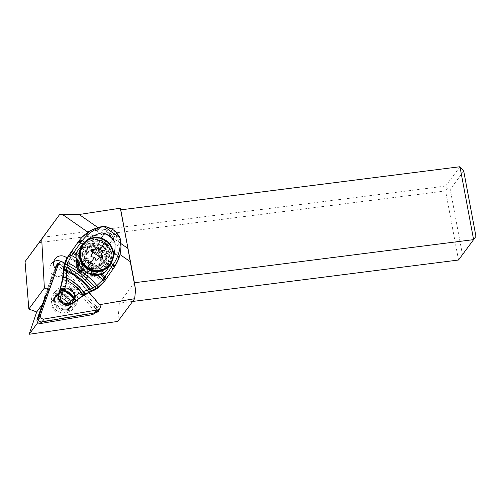 <?xml version="1.0" encoding="UTF-8"?>
<svg xmlns="http://www.w3.org/2000/svg" width="501" height="501" viewBox="0 0 501 501"><rect width="100%" height="100%" fill="white"/><g stroke="black" fill="none" stroke-linecap="round" stroke-linejoin="round"><path stroke-width="0.38" stroke-dasharray="2.5 1.88" d="M64.566 263.57L89.216 292.515L64.566 263.57M74.906 294.601A7.628 7.49 37.6 0 0 61.423 291.219A7.628 7.49 37.6 0 0 65.737 303.18A7.628 7.49 37.6 0 0 74.906 294.601M97.532 311.584A3.2 3.144 37.6 0 0 97.407 307.608L61.805 265.799A3.2 3.144 37.6 0 0 56.857 265.868M55.605 268.943L46.806 293.811M57.809 300.011A7.628 7.49 -142.4 0 1 66.977 291.432A7.628 7.49 -142.4 0 1 71.292 303.399A7.628 7.49 -142.4 0 1 57.809 300.011M132.627 301.452L119.326 303.143L117.854 321.417M38.878 242.653L445.589 190.944L458.515 260.019L462.448 254.627L450.236 189.384L447.556 188.251L445.589 190.944M81.813 263.557C79.646 263.87 77.899 264.86 76.565 266.532C72.069 271.818 77.668 280.967 84.656 279.746C86.823 279.439 88.571 278.443 89.904 276.771C94.401 271.486 88.802 262.342 81.813 263.557M42.81 237.267L445.665 186.046L447.556 188.251M463.738 171.135L450.236 189.384M445.665 186.046L459.956 166.727M88.001 232.245L102.279 242.19L101.327 238.219L104.991 232.489L97.933 227.579M100.238 239.246L104.552 233.028A5.154 5.06 -142.4 0 1 113.614 237.743A5.154 5.06 -142.4 0 1 113.013 238.921L108.698 245.133A5.154 5.06 -142.4 0 1 99.636 240.424A5.154 5.06 -142.4 0 1 100.238 239.246L101.778 237.249M120.873 243.549L113.451 238.382L113.708 238.013A5.154 5.06 37.6 0 0 111.898 230.617A5.154 5.06 37.6 0 0 105.248 232.12L104.991 232.489M102.279 242.19A5.154 5.06 37.6 0 0 105.511 244.444L119.996 254.527M113.451 238.382L110.12 243.298C109.024 244.576 107.49 244.958 105.511 244.444M99.574 304.683L99.148 304.758L68.08 268.273A8.01 7.859 37.6 0 0 66.99 258.103M95.754 273.383A15.212 14.936 37.6 0 0 106.325 250.976A15.212 14.936 37.6 0 0 81.312 249.21A15.212 14.936 37.6 0 0 95.754 273.383M134.406 282.752L119.326 303.143M475.95 236.384L462.448 254.627M42.497 304.12L46.317 298.953L38.089 322.199L96.95 312.167M38.089 322.199L37.838 322.538M99.148 304.758L98.584 310.225M37.13 319.281L38.771 320.271A1.202 1.177 37.6 0 0 40.118 321.855L40.719 323.502M55.141 268.379L45.265 296.285M57.477 267.421L54.678 275.331A8.01 7.859 37.6 0 0 63.289 274.247L57.477 267.421L57.17 264.904L56.281 265.373M44.101 298.151L52.661 273.966A8.01 7.859 37.6 0 0 54.678 275.331L46.317 298.953L44.551 298.314M52.661 273.966L56.4 269.72M61.786 261.791A8.01 7.859 -142.4 0 1 59.024 276.389A8.01 7.859 -142.4 0 1 53.776 261.635M68.08 268.273L64.811 272.469L97.814 311.221M91.614 314.828L91.013 313.175A2.806 2.749 37.6 0 0 92.61 308.679L63.289 274.247A8.01 7.859 37.6 0 0 64.811 272.469M94.539 313.075A4.803 4.716 37.6 0 0 94.345 307.113L58.767 265.33L57.17 264.904M58.949 263.15A1.603 1.572 -142.4 0 1 60.014 263.714L95.591 305.491A4.803 4.716 -142.4 0 1 92.86 313.206L41.965 321.886A3.2 3.144 -142.4 0 1 38.377 317.665L56.481 266.494M62.957 286.647A12.412 12.187 37.6 0 0 53.137 300.807A12.412 12.187 37.6 0 0 67.541 310.839A12.412 12.187 37.6 0 0 77.361 296.68A12.412 12.187 37.6 0 0 62.957 286.647M70.741 306.925L72.319 307.42A11.11 10.909 37.6 0 0 62.938 288.257A11.11 10.909 37.6 0 0 54.634 295.108L55.605 296.385A9.607 9.431 37.6 0 0 70.741 306.925L70.153 307.689A9.607 9.431 -142.4 0 1 55.016 297.156L54.922 297.106A9.707 9.532 -142.4 0 1 69.52 292.421A9.707 9.532 -142.4 0 1 70.228 307.764L70.153 307.689M67.165 310.025L70.021 306.318A8.711 8.548 37.6 0 0 69.614 292.384A8.711 8.548 37.6 0 0 56.431 296.861L53.582 300.562A8.711 8.548 -142.4 0 1 66.758 296.091A8.711 8.548 -142.4 0 1 67.165 310.025L67.685 310.382L69.57 307.933L69.915 308.171L70.228 307.764M72.319 307.42L70.021 306.318M61.479 288.57A12.412 12.187 -142.4 0 1 75.883 298.596A12.412 12.187 -142.4 0 1 66.063 312.762A12.412 12.187 -142.4 0 1 51.659 302.729A12.412 12.187 -142.4 0 1 61.479 288.57M69.915 308.171A9.707 9.532 37.6 0 0 69.207 292.834A9.707 9.532 37.6 0 0 54.609 297.513L54.947 297.757A9.306 9.137 37.6 0 0 69.57 307.933M55.605 296.385L55.016 297.156M56.431 296.861L54.634 295.108M53.582 300.562L53.062 300.205L54.947 297.757M54.922 297.106L54.609 297.513M71.643 306.831A10.239 10.051 37.6 0 0 70.779 290.749A10.239 10.051 37.6 0 0 55.429 295.546M67.685 310.382A9.306 9.137 37.6 0 0 60.427 294.006A9.306 9.137 37.6 0 0 53.062 300.205M59.707 294.932A9.306 9.137 -142.4 0 1 68.543 309.724A9.306 9.137 -142.4 0 1 53.244 308.641A9.306 9.137 -142.4 0 1 59.707 294.932M93.662 276.095A15.212 14.936 -142.4 0 1 79.221 251.922A15.212 14.936 -142.4 0 1 104.233 253.688A15.212 14.936 -142.4 0 1 93.662 276.095M78.939 252.648A15.011 14.742 37.6 0 0 82.565 273.126A15.011 14.742 37.6 0 0 103.582 269.807A15.011 14.742 37.6 0 0 99.962 249.329A15.011 14.742 37.6 0 0 78.939 252.648M79.365 252.072L84.03 246.467A15.011 14.742 -142.4 0 1 107.953 263.125L106.707 265.605L103.156 270.39M106.707 265.605A15.212 14.961 37.7 0 0 108.354 263.645A15.212 14.961 37.7 0 0 104.765 242.816A15.212 14.961 37.7 0 0 83.886 245.571L83.705 245.803A15.212 14.961 -142.3 0 0 81.951 248.721L81.325 249.554C77.085 257.251 78.288 264.083 84.926 270.052C92.622 274.586 99.492 273.665 105.542 267.296M119.921 237.944L120.91 246.298L120.184 253.55C119.031 258.748 117.109 263.238 114.416 267.02L113.082 268.743A40.036 39.372 37.7 0 0 118.649 256.788L118.831 255.98L109.65 249.586L110.182 250.895A15.212 14.961 -142.3 0 1 106.525 265.837M113.082 268.743L104.609 280.961L98.309 276.571A6.407 6.3 -142.3 0 0 94.088 275.431L94.426 276.784L87.537 277.347A9.206 9.056 -142.3 0 1 77.818 270.584L75.952 263.921A4.803 4.722 37.7 0 0 74.048 261.246L67.754 256.863M75.952 263.921L77.317 263.714L74.787 260.163A6.407 6.3 -142.3 0 1 77.304 263.745L79.177 270.415A7.609 7.484 37.7 0 0 87.199 276.001L94.088 275.431M74.048 261.246L74.787 260.163L68.474 255.798M109.65 249.586C106.575 244.275 102.047 241.119 96.06 240.117L86.88 233.723L86.185 234.186A40.036 39.372 37.7 0 0 78.131 241.958M83.705 245.803A15.212 14.961 -142.3 0 1 94.651 240.079L96.06 240.117M84.03 246.467C82.026 249.573 81.306 252.974 81.882 256.662L81.876 260.896C84.03 267.252 88.464 270.34 95.165 270.145L99.167 268.699A12.212 11.986 37.6 0 0 101.058 248.02A12.212 11.986 37.6 0 0 81.882 256.662M87.587 266.901C84.682 264.697 83.179 261.766 83.085 258.128A10.609 10.433 -142.3 0 1 84.919 252.147L87.387 248.59A10.609 10.433 -142.3 0 1 102.267 246.241A10.609 10.433 -142.3 0 1 104.803 260.714L102.336 264.277A10.609 10.433 -142.3 0 1 97.382 268.085C93.944 269.262 90.681 268.868 87.587 266.901M99.167 268.699C102.818 267.954 105.749 266.094 107.953 263.125M86.792 249.736A10.609 10.433 37.7 0 0 89.328 264.215A10.609 10.433 37.7 0 0 104.202 261.86L106.669 258.303A10.609 10.433 37.7 0 0 104.133 243.824A10.609 10.433 37.7 0 0 89.259 246.173L84.919 252.147M104.609 280.961L105.417 279.99M103.45 282.589A28.025 27.561 37.7 0 0 103.882 282.019L104.264 281.474M61.955 281.005L83.291 295.866M103.175 235.633A5.004 4.922 -142.3 0 1 110.564 233.585L105.316 229.934A6.006 5.906 37.7 0 0 100.764 228.938A40.036 39.372 37.7 0 0 95.509 230.297L103.175 235.633C101.496 239.534 108.235 244.225 111.222 241.238L118.881 246.573A40.036 39.372 37.7 0 0 118.317 241.169A6.006 5.906 37.7 0 0 115.806 237.236L110.564 233.585A5.004 4.922 -142.3 0 1 111.222 241.238M86.88 233.723L95.509 230.297M118.831 255.98L118.881 246.573M103.513 226.527L102.592 226.577L100.764 228.938M102.761 235.915A5.004 4.922 37.7 0 0 103.957 242.747A5.004 4.922 37.7 0 0 110.971 241.639A5.004 4.922 37.7 0 0 109.775 234.806A5.004 4.922 37.7 0 0 102.761 235.915M61.886 293.298L62.287 292.778L62.644 294.663L62.199 294.951L61.886 293.298L64.454 289.591A7.208 7.089 37.7 0 1 74.311 296.454L74.624 296.053L74.298 296.592L74.987 297.669A7.621 7.496 -142.3 0 0 63.157 289.434L61.153 292.321L62.293 292.753M62.644 294.663L61.861 296.053L69.244 301.195L70.253 299.967L70.084 300.443L71.743 300.162L74.298 296.592M69.244 301.195L72.983 300.556L72.163 299.629M74.33 296.724A6.832 6.72 37.7 0 0 64.26 289.71L63.157 289.434M62.199 294.951L70.084 300.443M74.311 296.454L71.743 300.162M74.624 296.053A7.208 7.089 -142.3 0 0 64.767 289.19L62.287 292.778M64.767 289.19L64.454 289.591M95.165 270.145A15.212 14.961 -142.3 0 1 81.876 260.896M101.283 268.204A12.212 11.986 -142.4 0 1 84.187 270.909A12.212 11.986 -142.4 0 1 81.588 253.782A12.212 11.986 -142.4 0 1 98.34 251.552A12.212 11.986 -142.4 0 1 101.283 268.204M85.677 269.281A10.007 9.826 37.6 0 0 99.211 267.315A10.007 9.826 37.6 0 0 96.881 253.13A10.007 9.826 37.6 0 0 83.348 255.097A10.007 9.826 37.6 0 0 85.677 269.281M86.216 268.58A10.007 9.826 -142.4 0 1 83.886 254.402A10.007 9.826 -142.4 0 1 97.419 252.429A10.007 9.826 -142.4 0 1 99.749 266.613A10.007 9.826 -142.4 0 1 86.216 268.58M88.771 265.261A10.007 9.826 37.6 0 0 102.304 263.294A10.007 9.826 37.6 0 0 99.975 249.11A10.007 9.826 37.6 0 0 86.441 251.076A10.007 9.826 37.6 0 0 88.771 265.261M97.244 260.044L95.441 260.77L94.914 260.063C94.382 258.591 93.33 257.858 91.771 257.877L90.931 257.633L90.643 255.998M91.871 251.308A13.327 2.53 34.7 0 1 91.044 250.6L91.082 252.072C91.946 253.525 91.852 254.784 90.794 255.842L91.107 255.541M91.044 250.6L91.489 250.231M95.34 249.448L96.461 247.776M96.386 247.976L95.772 248.665M102.16 257.777L100.582 258.691L98.854 258.691L97.513 259.587M97.012 260.551L97.401 259.95M101.709 253.544L102.536 252.479M88.182 275.168A8.411 8.254 37.6 0 0 91.57 260.151A8.411 8.254 37.6 0 0 80.204 261.804A8.411 8.254 37.6 0 0 88.182 275.168M82.784 272.801A7.008 6.876 37.6 0 0 92.453 271.154A7.008 6.876 37.6 0 0 90.625 261.497A7.008 6.876 37.6 0 0 80.955 263.144A7.008 6.876 37.6 0 0 82.784 272.801M92.09 269.544A1.171 1.146 -142.4 0 1 90.825 271.367A2.693 2.649 37.6 0 0 87.393 272.951A1.171 1.146 -142.4 0 1 85.151 272.744A2.693 2.649 37.6 0 0 82.007 270.553A1.171 1.146 -142.4 0 1 81.037 268.523A2.693 2.649 37.6 0 0 81.319 264.753A1.171 1.146 -142.4 0 1 82.584 262.925A2.693 2.649 37.6 0 0 86.015 261.347A1.171 1.146 -142.4 0 1 88.251 261.553A2.693 2.649 37.6 0 0 91.395 263.739A1.171 1.146 -142.4 0 1 92.372 265.774A2.693 2.649 37.6 0 0 92.09 269.544L92.785 268.636C91.915 267.19 92.015 265.931 93.073 264.866L92.372 265.774M86.855 260.157L85.752 261.679L81.888 262.493L82.02 263.845C83.034 265.098 82.941 266.357 81.732 267.615L81.795 269.5L82.709 269.644C84.412 269.432 85.464 270.164 85.853 271.836L86.304 272.638L88.088 272.043L89.892 270.321L92.823 270.108L92.785 268.636M91.971 266.188L93.073 264.866L92.936 263.081L92.096 262.831C90.537 262.856 89.491 262.123 88.953 260.645L88.426 259.938L86.711 260.439L86.015 261.347M81.438 268.11L81.037 268.523M80.861 268.705L81.732 267.615M87.224 273.27L87.393 272.951M61.805 265.799L64.015 262.931M99.624 304.733L97.407 307.608M104.552 233.028L105.248 232.12M108.698 245.133L110.239 243.135M95.591 305.491L92.61 308.679M58.767 265.33L60.014 263.714M110.182 250.895L118.649 256.788M86.185 234.186L94.651 240.079M107.771 264.422L108.404 263.576C112.769 255.842 111.61 248.953 104.934 242.91C97.113 238.088 90.099 238.977 83.886 245.571A15.212 14.961 37.7 0 0 82.126 248.483M82.076 260.72A15.212 14.961 37.7 0 0 95.278 269.914M97.382 268.085A13.615 13.389 37.7 0 0 103.757 243.674A13.615 13.389 37.7 0 0 83.085 258.128M102.336 264.277L104.202 261.86M101.778 274.561A20.021 19.683 -142.3 0 1 75.764 256.387M114.416 267.02L114.09 267.49M61.861 296.053L61.153 292.321M72.983 300.556L74.987 297.669M84.97 294.757L62.431 279.063M103.882 282.019L97.589 277.635A4.803 4.722 37.7 0 0 94.426 276.784M97.589 277.635L98.309 276.571M87.537 277.347L87.199 276.001M79.177 270.415L77.818 270.584M104.628 280.942L98.328 276.552L94.113 275.412L87.224 275.982C83.222 276.026 80.542 274.16 79.183 270.383L77.304 263.745M118.317 241.169L120.152 238.802A6.006 5.906 -142.3 0 0 117.635 234.869L119.157 236.121M117.585 234.693L113.345 230.003L107.151 227.567A6.006 5.906 -142.3 0 0 102.592 226.577M105.561 226.621L107.339 227.56M105.316 229.934L107.151 227.567M117.635 234.869L115.806 237.236M70.397 300.043L62.512 294.55M70.253 299.967L72.144 299.642M106.669 258.303L104.803 260.714M87.387 248.59L89.259 246.173M87.337 266.995A8.411 8.254 37.6 0 0 98.71 265.342A8.411 8.254 37.6 0 0 96.749 253.425A8.411 8.254 37.6 0 0 85.383 255.078A8.411 8.254 37.6 0 0 87.337 266.995M89.441 264.265A8.411 8.254 -142.4 0 1 87.481 252.354A8.411 8.254 -142.4 0 1 98.854 250.7A8.411 8.254 -142.4 0 1 100.807 262.612A8.411 8.254 -142.4 0 1 89.441 264.265M90.261 263.326A10.007 9.826 -142.4 0 1 87.932 249.147A10.007 9.826 -142.4 0 1 101.465 247.181A10.007 9.826 -142.4 0 1 103.795 261.359A10.007 9.826 -142.4 0 1 90.261 263.326M102.129 245.928A11.21 11.003 -142.4 0 1 105.248 261.409A11.21 11.003 -142.4 0 1 89.729 264.115A11.21 11.003 -142.4 0 1 86.754 248.734A11.21 11.003 -142.4 0 1 102.129 245.928M87.036 267.747A15.813 15.525 37.6 0 0 108.936 264.165A15.813 15.525 37.6 0 0 104.853 242.315A15.813 15.525 37.6 0 0 83.06 245.978A15.813 15.525 37.6 0 0 87.036 267.747M109.625 265.273A17.015 16.702 37.6 0 0 105.661 241.163A17.015 16.702 37.6 0 0 82.659 244.507M90.794 255.842L91.176 255.353M92.46 256.982L91.771 257.877M91.082 252.072L91.764 251.183M101.271 257.796L100.582 258.691M101.979 258.215A13.327 2.53 34.7 0 1 101.164 257.758M94.914 260.063L95.603 259.174M102.135 253.093L102.818 252.203M113.708 238.013L113.013 238.921M91.52 270.459L90.825 271.367M92.096 262.831L91.395 263.739M88.953 260.645L88.251 261.553M83.285 262.017L82.584 262.925M82.02 263.845L81.319 264.753M82.709 269.644L82.007 270.553M85.853 271.836L85.151 272.744M87.562 266.031A13.327 2.53 34.7 0 1 92.823 270.108M73.509 300.525L71.292 303.399M61.423 291.219L59.206 294.093M108.554 245.333L110.12 243.298M51.421 263.67L55.141 258.835M64.115 273.44L64.372 273.101M94.664 312.912L95.785 311.459M57.84 294.1L54.985 297.801M71.637 304.721L68.787 308.428M68.543 309.724L69.263 308.791M53.795 298.364L54.509 297.437M56.394 294.331L56.081 294.738M71.781 306.18L71.468 306.587M81.312 249.21L79.221 251.922M105.423 267.772L103.331 270.49M103.889 262.292L102.016 264.703M102.041 274.485C90.042 278.875 75.726 268.83 75.739 256.042M74.787 260.163L68.487 255.773M111.717 240.687L110.827 241.839M103.801 234.562L102.912 235.714M62.287 292.716L62.669 294.763M70.353 299.974L62.594 294.569M70.165 299.974L72.2 299.623M74.292 296.554C73.647 290.436 70.359 288.15 64.422 289.684M89.573 245.747L87.706 248.164M103.657 265.148L100.939 268.68M84.306 250.25L81.588 253.782M83.886 254.402L83.348 255.097M99.749 266.613L99.211 267.315M98.71 265.342C101.427 260.921 100.77 256.957 96.724 253.456C92.422 251.007 88.639 251.546 85.383 255.078L87.481 252.354C84.763 256.769 85.421 260.733 89.466 264.234C93.768 266.689 97.551 266.144 100.807 262.612L98.71 265.342M102.304 263.294L103.795 261.359C99.893 265.58 95.384 266.231 90.274 263.313C85.464 259.155 84.688 254.433 87.932 249.147L86.441 251.076M90.625 256.017L91.307 255.134M91.076 250.556L91.714 249.723M95.954 248.339L96.63 247.456M101.947 258.259L102.586 257.426M96.987 260.583L97.67 259.7M102.31 252.911L102.993 252.022M104.696 232.827L105.392 231.919M89.904 276.771L93.53 272.068M76.565 266.532L80.204 261.804M87.788 272.218L88.52 271.266M92.14 270.997L92.791 270.152M92.547 265.593L93.236 264.691M86.185 261.027L86.88 260.132M85.621 262.079L86.354 261.121M81.268 263.294L81.92 262.449"/><path stroke-width="0.75" d="M46.806 293.811L38.358 317.678L40.568 314.803A3.2 3.144 -142.4 0 0 44.163 319.024L97.801 309.881L44.163 319.024A3.2 3.144 -142.4 0 1 40.568 314.803L58.604 263.852A3.2 3.144 -142.4 0 1 64.015 262.931L64.566 263.57L64.015 262.931A3.2 3.144 -142.4 0 0 58.604 263.852L56.388 266.726L55.605 268.943M99.624 304.733A3.2 3.144 -142.4 0 1 97.801 309.881A3.2 3.144 -142.4 0 0 99.624 304.733L89.216 292.515L99.624 304.733M59.068 262.994L56.857 265.868A3.2 3.144 37.6 0 0 56.388 266.726M38.358 317.678A3.2 3.144 37.6 0 0 41.952 321.899L95.591 312.756A3.2 3.144 37.6 0 0 97.532 311.584L99.749 308.71M119.996 254.527L130.247 261.666L135.577 289.872L134.406 282.752L473.602 239.628L458.515 260.019L132.627 301.452M97.933 227.579L79.145 214.491L62.099 214.215L59.581 214.597L25.05 261.647L28.845 309.042L36.686 311.973L29.158 334.273L117.854 321.417L134.663 298.702L99.574 304.683M459.956 166.727L463.738 171.135L475.95 236.384L473.602 239.628L459.956 166.727L120.766 209.856L120.34 208.209L79.145 214.491M62.099 214.215L88.001 232.245M130.247 261.666L127.949 248.477L120.873 243.549M127.949 248.477L120.34 208.209M134.406 282.752L120.766 209.856M59.581 214.597L41.715 239.127L44.37 288.056L49.286 289.829L56.4 269.72A8.01 7.859 37.6 0 1 60.233 255.886A8.01 7.859 37.6 0 1 66.99 258.103M135.577 289.872L134.663 298.702M37.838 322.538L29.158 334.273M98.584 310.225L98.409 311.916L96.95 312.167M45.265 296.285L37.13 319.281A3.2 3.144 37.6 0 0 40.719 323.502L91.614 314.828A4.803 4.716 37.6 0 0 94.539 313.075L94.664 312.912M36.686 311.973L42.497 304.12M56.281 265.373L55.141 268.379M44.551 298.314L44.101 298.151L49.286 289.829M44.37 288.056L28.845 309.042M41.715 239.127L25.05 261.647M53.776 261.635A8.01 7.859 -142.4 0 1 61.786 261.791M97.814 311.221L98.409 311.916M56.481 266.494L57.302 264.171A1.603 1.572 -142.4 0 1 58.949 263.15M71.493 251.634L70.873 252.529A49.242 0.463 124.9 0 1 69.564 254.408A8.01 0.42 34.8 0 1 71.58 255.454L71.186 256.036L69.276 254.821L68.123 256.312L78.275 241.858A8.01 2.367 34.7 0 1 81.294 241.883L82.227 240.649C88.239 233.097 95.334 228.393 103.513 226.527L102.592 226.577C93.061 228.155 85.264 232.821 79.202 240.58L77.818 242.515A76.997 0.714 124.8 0 1 71.493 251.634A8.01 0.958 34.8 0 1 73.728 252.385L73.027 253.368L75.808 254.996L77.273 251.295L75.776 253.587L73.728 252.385L81.294 241.883M101.634 232.827C107.596 233.654 112.011 236.735 114.867 242.064A20.021 19.683 -142.3 0 0 101.634 232.827C95.127 234.6 89.41 237.699 84.494 242.127L82.227 240.649C80.661 240.073 79.653 240.054 79.202 240.58L78.131 241.958A40.036 39.372 37.7 0 0 76.941 243.58M119.175 236.153L119.921 237.944C121.179 246.824 119.006 255.598 113.408 264.265L113.013 264.86L114.09 267.49L105.792 279.452L104.246 277.911L102.749 279.953L97.996 275.093L102.417 274.348L106.024 271.354L111.209 263.169C114.341 256.556 115.562 249.523 114.867 242.064M84.494 242.127L82.74 243.993L80.705 242.678A8.01 2.11 -145.3 0 0 77.818 242.515M106.024 271.354A18.819 18.506 -142.3 0 1 84.913 270.978A18.819 18.506 -142.3 0 1 77.286 251.258L82.74 243.993M101.778 274.561L102.454 274.379L106.412 278.562L112.75 269.425L111.598 266.989L104.246 277.911L101.133 274.711M75.808 254.996L76.033 258.065L71.58 255.454L73.027 253.368A8.01 0.795 34.8 0 0 70.873 252.529M97.996 275.093C88.502 275.757 77.536 267.284 76.033 258.065M111.209 263.169L113.013 264.86L111.598 266.989L109.951 265.411M120.152 238.802L119.921 237.944L116.457 235.207L111.241 231.763C107.928 229.458 106.895 228.143 103.513 226.527L105.523 226.609M60.54 288.676L64.028 289.672C65.556 286.935 66.37 283.854 66.464 280.428L62.788 279.733L60.239 289.609L63.314 290.718L60.095 297.394C63.533 298.728 66.414 300.732 68.725 303.399L73.609 298.389L75.776 300.656L73.791 298.12L74.092 297.682C75.526 295.565 77.855 293.805 81.074 292.396L90.261 288.996C84.281 281.193 76.327 274.836 66.408 269.933L67.854 262.662L71.186 256.036M103.738 278.637L105.417 279.99L104.421 281.337L102.749 279.953L96.912 285.57L92.647 288.056L93.643 289.76L92.716 288.025C86.009 279.639 77.317 272.738 66.646 267.315L64.51 266.488L63.239 277.228L66.501 277.905L66.408 269.933L64.166 269.4L63.32 270.496A80.079 78.745 -142.3 0 1 62.431 279.063L61.955 281.005A80.079 78.745 -142.3 0 1 59.519 290.743A32.033 31.5 37.7 0 0 58.241 296.642A6.006 5.906 37.7 0 0 60.803 302.272L63.796 304.357A6.006 5.906 37.7 0 0 69.958 304.802A32.033 31.5 37.7 0 0 75.031 301.546A80.079 78.745 -142.3 0 1 83.291 295.866L84.97 294.757A80.079 78.745 -142.3 0 1 92.672 290.931A28.025 27.561 37.7 0 0 103.45 282.589L104.565 281.149L98.478 286.992L93.643 289.76M106.419 278.556L104.565 281.149M75.776 300.656L83.235 295.352L91.351 290.837L90.261 288.996L92.647 288.056M91.351 290.837L93.543 289.81L92.672 290.931M73.609 298.389L73.791 298.12C71.061 294.776 67.71 292.121 63.721 290.148L60.383 289.177M76.146 300.362L74.092 297.682C71.367 294.331 68.017 291.657 64.028 289.672L63.314 290.718C67.316 292.678 70.685 295.327 73.422 298.665L75.632 300.769L75.031 301.546M60.803 302.272L61.31 301.727C62.481 302.134 63.439 302.804 64.191 303.731L68.725 303.399L70.391 304.239L75.426 300.932M62.957 291.219L60.126 289.954L58.673 296.078L60.095 297.394L61.31 301.727M60.239 289.609L59.519 290.743M62.788 279.733L63.239 277.228M83.235 295.352L81.074 292.396C77.398 287.323 72.532 283.334 66.464 280.428L66.501 277.905C73.509 281.193 79.077 285.739 83.197 291.544L84.919 294.319M98.478 286.992L96.912 285.57C89.003 276.364 79.315 268.73 67.854 262.662L65.838 261.478L64.51 266.488M69.564 254.408L65.838 261.478M68.123 256.312L67.754 256.863A28.025 27.561 37.7 0 0 63.32 270.496M96.386 247.976L97.563 248.07L98.014 248.872L98.703 247.982C98.027 246.811 97.282 246.742 96.461 247.776L94.551 249.454L91.908 249.536L91.501 250.168L91.764 251.183C92.729 252.517 92.635 253.775 91.483 254.953L91.89 254.533M96.63 247.463L96.461 247.776M98.703 247.982L99.837 249.711L102.711 250.375L102.993 252.022M97.401 259.95L97.839 259.38C97 260.445 96.255 260.376 95.603 259.174L94.482 257.42L92.46 256.982C91.101 256.794 90.775 256.117 91.483 254.953L91.307 255.134M91.107 255.541L91.883 254.539M91.044 250.6L93.963 250.387L96.067 248.509M98.014 248.872C98.396 250.544 99.449 251.27 101.158 251.064L102.342 251.446L102.536 252.479M97.244 260.044L98.24 258.648L97.664 259.7M98.24 258.641L99.768 257.677L102.373 257.646L102.78 257.007L102.536 255.973C101.597 254.608 101.69 253.349 102.818 252.203L102.423 252.61M102.135 253.093C100.926 254.351 100.833 255.604 101.847 256.863L101.979 258.215M40.568 314.803L58.604 263.852M44.163 319.024L40.719 323.502M95.591 312.756L97.801 309.881M91.614 314.828L92.854 313.219M37.13 319.281L38.352 317.69M57.302 264.171L56.056 265.793M113.408 264.265C114.441 265.555 114.779 266.469 114.416 267.02L114.09 267.49M69.958 304.802L70.391 304.239C68.274 305.203 66.22 305.059 64.228 303.8L63.796 304.357M58.241 296.642L58.673 296.078A6.006 5.906 -142.3 0 0 61.235 301.715M64.09 270.402L66.42 270.978C75.983 275.644 83.617 281.769 89.31 289.353L90.518 291.244M95.985 288.576L94.777 286.967C87.456 278.124 78.231 270.828 67.109 265.06L65.074 263.908M120.152 238.401C122.231 248.565 120.321 258.096 114.428 267.008L114.416 267.02M86.617 268.617A17.015 16.702 37.6 0 0 109.625 265.273C102.943 272.475 95.271 273.596 86.604 268.636C78.438 261.597 77.123 253.556 82.659 244.507A17.015 16.702 37.6 0 0 86.617 268.617M106.149 240.543A17.015 16.702 -142.4 0 1 110.107 264.647A17.015 16.702 -142.4 0 1 87.099 267.991A17.015 16.702 -142.4 0 1 83.141 243.887A17.015 16.702 -142.4 0 1 106.143 240.536M87.537 267.384A16.452 16.151 -142.4 0 1 83.304 244.626A16.452 16.151 -142.4 0 1 105.943 240.843A16.452 16.151 -142.4 0 1 106.124 240.962A16.452 16.151 -142.4 0 1 110.176 263.601A16.452 16.151 -142.4 0 1 87.537 267.384L94.482 257.42M99.837 249.711L105.943 240.843M91.176 255.353L91.483 254.953M92.347 250.25L93.029 249.354M101.158 251.064L101.847 250.168M102.536 255.973L101.847 256.863M101.164 257.758A13.327 2.53 34.7 0 1 96.305 254.677A13.327 2.53 34.7 0 1 91.871 251.308M56.262 265.398L57.54 263.745M105.792 279.452L105.417 279.99M114.428 267.008L112.763 269.406M102.837 226.471L105.561 226.621C108.924 227.636 111.36 228.619 112.863 229.571C113.558 230.103 114.917 230.479 119.157 236.121L120.171 238.514M79.44 240.261C85.577 232.583 93.405 227.98 102.943 226.452M82.659 244.507L83.141 243.887C89.817 236.679 97.488 235.558 106.156 240.524C114.322 247.563 115.637 255.604 110.107 264.647L109.625 265.273M101.709 253.544L102.423 252.617"/></g></svg>
